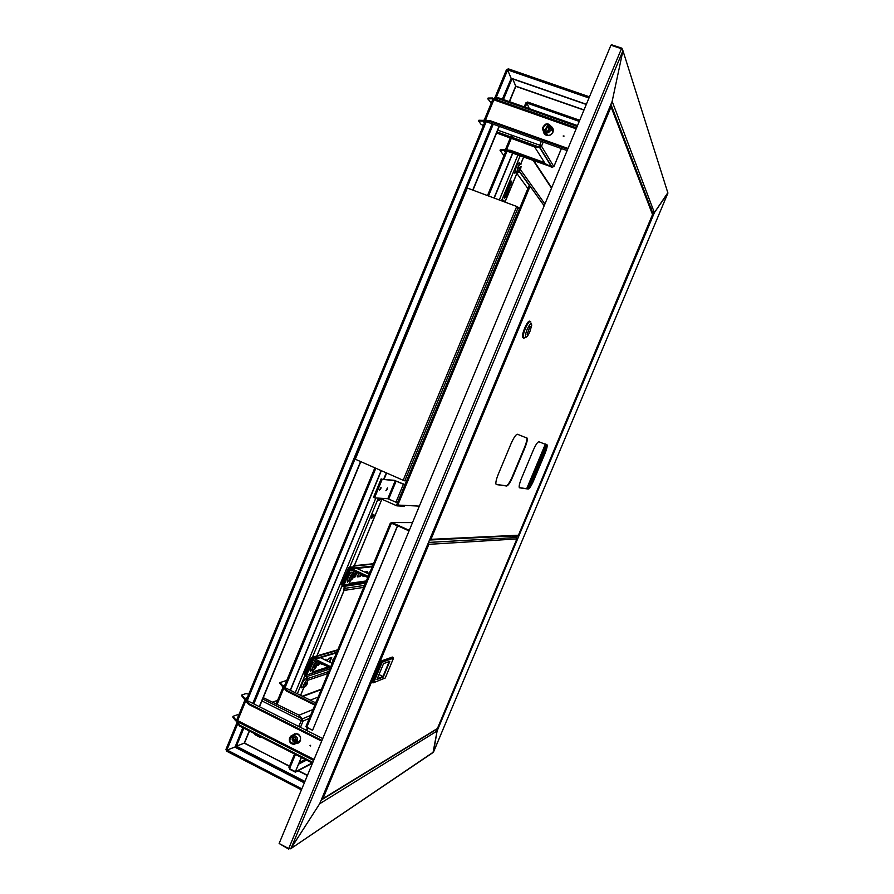 <?xml version="1.0" encoding="UTF-8"?>
<svg xmlns="http://www.w3.org/2000/svg" width="894" height="894" viewBox="0 0 894 894"><rect width="100%" height="100%" fill="white"/><g stroke="black" fill="none" stroke-linecap="round" stroke-linejoin="round"><path stroke-width="1.34" d="M516.441 535.774L515.737 536.489M526.689 488.694L545.407 444.016M527.326 488.783L545.988 444.217M436.194 729.448L437.099 730.99L436.16 729.526L321.259 800.041M610.803 104.699L652.62 213.096L651.86 212.828L654.386 212.649L652.274 213.901M433.489 752.077L667.919 193.059L654.386 212.649L437.099 730.99L319.661 803.784L612.155 101.368L611.775 102.285L612.155 101.368L654.386 212.649L667.818 192.746M288.896 848.652L290.639 848.775L433.523 751.999L437.099 730.99L433.054 752.524M651.491 209.028L652.084 207.62M667.919 193.059L622.939 50.701L291.131 848.149L319.661 803.784L291.131 848.149L288.706 848.562L279.129 843.489L610.926 45.203L621.464 48.712L622.939 50.701L612.155 101.368L622.939 50.701L621.9 48.198L611.373 44.7L611.138 45.27M288.695 849.132L279.319 843.59M514.553 535.864L514.698 536.534M515.29 536.512L516.151 536.467M514.251 536.556L512.854 535.942M310.732 745.898L310.017 745.54L310.732 745.898M310.374 745.305L310.676 745.998M292.629 735.226L293.344 734.499C298.495 732.812 300.865 734.868 300.429 740.69L299.054 742.545L296.059 743.517M292.874 735.147L294.461 733.851M236.921 719.648L237.636 720.598L236.698 722.196L239.603 726.017L312.52 763.152M293.266 739.707L295.981 739.74M298.272 743.059L296.294 743.383M245.727 700.829L244.732 700.538L246.152 700.047M302.396 720.676L301.993 719.569L301.412 720.452L303.088 721.022L301.122 720.575L261.92 700.918M301.412 720.452L298.685 726.453M283.711 688.156L282.85 687.709L283.61 687.899L282.884 685.888L282.605 686.57L279.688 683.284L279.967 682.603L286.94 680.345M277.621 700.348L272.871 702.047M282.962 687.587L282.605 686.57M279.967 682.603L282.884 685.888L284.929 685.206M294.059 741.025L295.735 738.746M293.478 740.187L294.249 740.076M309.324 718.396L303.088 721.022L302.317 718.854L302.016 719.592M310.553 715.435L302.317 718.854L299.088 715.155L313.012 709.501M314.822 705.142L286.661 691.163L283.7 687.821L374.91 467.853M315.761 702.885L283.99 687.128L286.952 690.47L286.661 691.163M315.113 704.45L286.952 690.47M263.261 697.666L299.054 715.144L302.284 718.854L301.122 720.575M262.702 699.03L302.284 718.854L301.982 719.581M238.72 715.088L237.323 714.775L233.066 716.295L235.927 720.039L236.776 719.871M236.821 719.715L235.625 720.776L237.346 720.43M235.625 720.776L232.764 717.033L233.066 716.295M244.878 700.371L244.8 698.538L245.593 700.639M248.733 694.202L246.062 693.576L241.883 694.929L244.8 698.538L247.292 697.711M244.487 699.287L241.581 695.666L241.883 694.929M313.649 760.436L237.011 721.458L239.905 725.269L312.833 762.392M239.905 725.269L239.603 726.017M322.745 738.556L245.895 699.913L248.856 703.589L248.554 704.338L245.593 700.65M321.974 740.4L248.856 703.589M321.661 741.16L248.554 704.338M563.98 136.201L563.209 135.922L563.98 136.201M564.013 135.977L563.321 136.38M548.871 125.696L549.464 125.752M551.33 126.501C553.196 127.976 553.71 129.898 552.905 132.267C551.799 134.525 550.022 135.631 547.586 135.575C545.15 135.206 543.753 133.809 543.384 131.373M549.017 125.953L549.631 126.009M551.408 126.713L552.783 128.144M483.397 125.596L480.972 124.244L478.614 121.014L478.927 120.243L483.553 120.388L484.425 119.673L485.554 119.863L485.218 120.388M484.436 119.841L485.476 120.031M510.217 151.019L505.903 150.751L506.194 150.036L510.508 150.304L510.217 151.019L545.195 163.68L534.657 146.94L539.406 147.208L540.769 145.934L539.741 145.208L541.518 146.203L553.855 166.619M540.769 145.934L541.518 146.203L539.406 147.208L551.911 167.401L545.217 163.68M503.981 155.757L500.059 150.382L500.349 149.678L506.496 149.667M505.579 149.477L506.473 149.879M544.077 133.485L543.53 131.541M577.178 126.4L498.561 98.731L493.98 98.776L493.834 99.815L492.695 99.815M504.596 149.935L504.629 150.728L506.295 149.644M527.885 188.511L516.877 173.436M505.434 152.237L504.294 150.65L500.059 150.382M545.195 163.68L552.201 167.334M505.903 150.751L552.034 167.055M510.508 150.304L544.547 162.607M561.365 148.549L553.922 166.474L551.911 167.401M497.768 130.155L539.741 145.208L539.373 147.186L539.887 145.443M496.606 132.971L534.623 146.929L539.373 147.186L497.008 131.988M483.375 120.344L483.419 121.193L485.218 120.008M484.447 123.048L483.062 121.115L478.614 121.014M492.75 99.614L492.594 98.016L493.544 99.715M492.762 99.525L492.27 98.787L487.766 98.821L488.079 98.061L492.594 98.016M487.766 98.821L491.32 102.966M568.003 148.471L489.577 120.478L485.062 120.377L484.738 121.148L489.264 121.249L567.679 149.264M489.577 120.478L489.264 121.249M576.574 127.864L493.98 98.776L494.293 98.005L498.874 97.96L498.561 98.731M577.513 125.607L498.874 97.96M295.456 742.009C293.344 740.869 292.617 739.103 293.266 736.712M293.131 743.886L293.444 743.853C297.568 740.914 297.311 738.343 292.651 736.164L289.589 738.422C288.952 741.573 290.137 743.395 293.131 743.886M293.198 735.159C297.836 736.522 298.819 739.282 296.149 743.45L293.78 744.356C290.204 743.774 288.796 741.607 289.555 737.841L290.885 736.03L293.198 735.159M296.819 743.137L300.596 740.232M298.015 734.019L296.171 733.672L293.4 734.913M298.317 743.037L296.383 743.339M297.322 742.903L299.11 742.076C301.77 737.941 300.797 735.192 296.182 733.84L292.763 735.203M292.684 736.678L290.986 737.315C289.008 740.344 289.723 742.355 293.098 743.372L294.819 742.724C296.763 739.684 296.059 737.673 292.684 736.678M292.874 736.678C291.433 739.561 292.215 741.45 295.221 742.333M292.964 735.103L294.506 733.829M544.692 130.625L547.385 127.395L550.067 127.328M548.044 125.864L549.754 126.233M545.608 124.311C541.675 128.479 542.434 130.859 547.899 131.452C551.844 127.283 551.084 124.903 545.608 124.311M548.402 132.636L546.357 132.938C541.552 130.658 541.328 127.73 545.675 124.132L547.832 123.841C552.548 126.166 552.738 129.105 548.402 132.636M543.809 131.82C544.29 134.156 545.72 135.407 548.111 135.597M544.1 133.519L543.574 131.586M543.999 131.999L547.787 135.419L549.832 135.128C553.308 132.982 553.889 130.401 551.564 127.361M547.743 130.982C550.905 128.39 550.76 126.255 547.318 124.568L545.765 124.78C542.591 127.395 542.747 129.529 546.245 131.195L547.743 130.982M550.056 127.171L546.86 126.713L544.569 130.535M552.626 132.837C553.621 130.569 553.252 128.658 551.509 127.093M549.788 126.3L549.162 126.21M549.866 126.49L548.782 126.356M551.419 126.769L552.805 128.188M547.474 134.871L544.837 132.524L546.759 133.631M529.282 108.643L526.957 103.045L527.829 102.106L579.725 120.288M294.618 741.539L295.478 741.975M527.605 102.05L525.94 102.855M524.264 106.889L525.851 102.899L526.979 103.101M512.564 153.165L494.002 197.999M381.157 470.602L290.237 690.224M525.225 107.224L526.946 103.056L529.27 108.643M512.776 153.243L494.214 198.077M381.358 470.68L290.438 690.324M586.375 104.274L511.022 78.147L507.602 69.9L508.563 68.927L589.47 96.831M586.296 104.464L511.189 78.426L502.573 99.256M506.44 69.956L507.591 69.9L511.189 78.426L502.327 99.178M226.707 751.262L226.83 750.178L234.787 747.093L304.329 782.865M234.798 747.071L304.429 782.608M243.034 727.761L235.111 746.948L226.83 750.167L226.126 749.183M236.686 746.077L235.748 747.06L235.323 746.434M307.469 775.288L298.35 770.617M289.533 766.091L244.218 743.149L249.258 730.934M307.368 775.534L298.06 770.762M289.433 766.337L244.52 743.026L236.385 746.199L244.207 743.16M509.289 101.614L515.693 86.115L512.72 78.963L515.86 86.383L583.961 110.085M515.704 86.115L584.039 109.895M508.295 68.86L506.563 69.71M226.014 749.541L226.595 751.172L301.423 789.838M235.513 745.954L236.385 746.188L243.827 728.163M509.524 101.704L515.827 86.338M244.52 743.026L249.471 731.046M259.506 706.763L360.796 461.639M472.971 190.154L499.333 126.367M259.294 706.651L360.573 461.539M472.736 190.076L499.098 126.289M496.002 97.982L507.624 69.956M492.158 123.808L252.823 703.399M242.81 727.649L235.111 746.948M492.404 123.886L253.047 703.511M301.826 788.877L227.143 750.044M321.449 799.571L322.957 798.644L321.628 799.158M437.401 728.565L322.566 799.158M515.514 537.126L516.956 538.78M428.148 543.418L428.874 544.334L428.394 542.747M380.777 661.158L371.96 682.346L373.044 682.882L381.883 661.683L393.449 657.582L392.377 657.068L380.777 661.158L382.207 662.197L373.703 682.625L385.258 677.998L393.528 658.163L382.207 662.197M378.989 674.568L382.967 676.49L389.192 661.571L383.56 663.605M377.257 678.736L382.967 676.49L383.291 676.993L376.944 679.496L383.571 663.583L389.818 661.325L383.291 676.993M389.818 661.325L389.192 661.571M373.044 682.882L373.703 682.625M393.528 658.163L393.449 657.582M519.336 487.655L527.818 488.85C529.125 488.459 530.969 485.587 533.327 480.223L544.379 453.828C546.111 449.559 546.916 446.575 546.77 444.866L546.569 444.419M496.114 484.392L506.239 485.811C507.77 485.408 509.826 482.279 512.396 476.446L524.398 447.749C526.231 443.223 527.069 439.993 526.901 438.06L526.633 437.457M519.593 487.822L528.22 489.029C529.539 488.638 531.371 485.766 533.729 480.391L544.781 454.007C546.525 449.727 547.318 446.743 547.184 445.044L538.881 441.737C537.562 441.915 535.651 444.821 533.17 450.464L521.56 478.201C519.827 482.458 519.034 485.464 519.168 487.196L519.414 487.744M496.427 484.57L506.686 486.012C508.217 485.598 510.273 482.469 512.843 476.636L524.845 447.928C526.678 443.413 527.516 440.183 527.348 438.25L517.447 434.249C515.905 434.406 513.759 437.568 511.033 443.726L498.371 474.043C496.55 478.525 495.723 481.765 495.879 483.743L496.192 484.47M429.455 540.199L430.953 539.328L429.69 539.641M518.386 535.35L517.19 535.763M610.3 105.894L610.904 107.213L430.953 539.328L518.442 535.215L652.531 214.549M652.687 214.951L610.49 105.458M530.019 321.337C528.902 320.398 527.114 322.667 524.644 328.154C523.024 332.199 522.308 335.194 522.509 337.15L523.403 337.921M530.902 322.097C530.008 320.276 528.175 322.388 525.393 328.444C523.772 332.501 523.057 335.496 523.258 337.44L523.705 338.223L524.901 337.697M529.941 331.462L531.684 325.472C531.584 322.008 530.086 323.282 527.203 329.283C525.482 333.741 525.013 336.412 525.806 337.284C526.857 337.295 528.231 335.351 529.941 331.462M530.019 326.444L527.147 334.311L530.019 326.444M305.871 726.699L390.332 523.158L305.871 726.699L312.542 730.331L397.584 525.907L391.416 523.202L397.584 525.907M301.289 757.43L295.389 771.645L289.555 768.65L288.963 767.465L294.584 754.022M295.389 771.645L301.423 757.497M306.374 730.32L307.435 727.761M307.927 728.007L306.854 730.566M391.762 523.102L390.387 523.135M412.514 522.577L391.896 522.543L409.284 530.354M391.673 523.068L409.061 530.891M288.963 767.711L289.723 768.739M289.544 769.175L295.378 772.159L295.501 771.589M312.487 763.23L295.378 772.159M312.196 762.984L295.59 771.645M390.332 523.158L391.416 523.202L306.676 727.392M312.542 730.331L397.428 525.907M310.24 700.147L318.152 697.119M255.136 733.929L254.846 734.644L259.875 737.215L261.517 737.181M372.921 514.732L371.669 517.47M373.536 516.33L373.949 514.307L372.049 516.307L371.625 518.33L373.536 516.33M514.799 172.363L515.357 171.302M304.977 679.105L305.189 678.401M379.883 498.304L378.933 499.936M502.92 200.591L502.808 201.284M510.82 181.504L504.305 197.675M515.346 170.273L514.843 173.201L516.274 171.927M519.213 164.619L519.347 162.775L518.386 163.222M306.128 679.015L306.229 678.054L304.295 679.809M305.96 678.937L305.625 678.781C303.345 680.49 301.96 683.105 301.457 686.626L301.267 687.855L302.451 687.341M379.492 498.193L378.922 500.685L380.878 498.74M503.825 201.664L503.903 200.155L502.562 201.195M504.898 195.484L504.35 198.49L505.982 196.803L511.793 181.057L510.183 182.734L504.898 195.484M305.893 674.143L304.876 674.467L305.234 675.484L307.19 676.445L307.927 678.468L307.067 680.535L306.418 680.222L306.91 677.138L304.955 676.177L304.217 674.154L311.336 657.593L315.325 658.397L316.454 656.006L317.102 656.319L315.727 659.046L336.513 652.855M312.129 658.118L315.727 659.046M316.666 665.248L319.437 662.499M320.98 663.896L321.795 663.65M325.505 660.141L325.673 659.28M328.444 661.571L329.383 661.281L331.383 657.548M332.479 660.32L333.563 659.984M304.876 674.467L311.458 658.565L312.531 658.252M316.655 665.762L318.387 665.214L320.074 662.812M317.772 661.683L316.521 662.353L316.945 661.281M326.131 660.454L326.008 659.18L324.477 659.649M321.08 663.292L321.281 664.309L322.432 663.951M329.07 661.873L330.009 661.582L331.73 657.436L328.824 658.319L327.092 660.912M335.038 656.431L332.49 660.532L333.328 660.543M337.563 650.34L317.102 656.319M337.787 649.782L316.454 656.006M307.067 680.535L327.964 673.473M310.564 669.282L310.363 671.707L311.816 669.952M310.855 669.483L310.095 670.634M320.387 657.66L332.155 663.37M313.157 670.433L311.984 673.249L306.72 674.97L305.748 674.489L311.894 659.649L313.191 658.576M306.72 674.97L313.123 659.806L330.322 667.796M315.303 659.236L330.746 666.756M314.967 661.649L314.096 661.806M316.632 665.449L316.744 664.309C317.091 662.532 316.711 662.108 315.604 663.035L312.643 668.477L312.922 670.511L313.615 670.098M315.94 662.32L315.157 661.94C313.984 661.214 312.52 663.124 310.766 667.673L310.576 669.349L311.313 669.707M315.571 666.801L316.13 667.036L314.766 669.036L315.314 668.109L314.543 667.583M316.13 667.036L316.711 665.46L316.364 666.186L316.275 664.834L315.772 665.315L314.319 668.41L315.191 667.941M315.805 667.628L315.157 667.259M316.476 666.321L315.783 666.198M343.128 584.229L342.201 584.363L342.57 585.369L344.548 586.296L345.285 588.297L344.425 590.386L343.765 590.074L344.257 586.989L342.279 586.062L341.542 584.061L348.783 567.344L352.683 568.171L353.856 565.723L354.516 566.025L353.029 568.83L372.25 566.74M349.699 567.947L353.029 568.83M353.499 577.021L356.248 572.998M357.276 576.541L359.645 576.239L361.098 574.361M362.64 575.848L363.947 575.68M366.674 572.965L366.92 571.724M342.201 584.363L348.828 568.372L350.28 568.215M353.309 577.435L354.851 577.233L356.874 573.177L353.812 573.289M358.606 573.21L357.533 576.887L360.282 576.529L361.735 574.652M367.3 573.255L367.3 571.679L364.596 572.004M362.74 575.121L362.897 576.194L364.573 575.971M370.351 571.311L368.227 573.68M373.346 564.103L354.516 566.025M373.502 563.723L353.856 565.723M344.425 590.386L363.69 587.369M353.678 576.06L353.767 574.898C354.091 573.143 353.756 572.652 352.75 573.4L349.833 578.72L350.146 580.999L350.794 580.608M352.906 572.842L352.135 572.484C351.029 571.691 349.632 573.512 347.945 577.937L347.732 579.882L348.492 580.228M352.627 577.368L353.197 577.602L351.845 579.569L352.415 578.597L351.677 578.049M353.197 577.602L353.767 576.082L353.443 576.708L353.387 575.278L352.918 575.691L351.476 578.776L352.314 578.384M352.884 578.172L352.091 577.736M353.521 576.965L352.884 576.842M347.699 579.658L347.42 582.273L348.939 580.441M347.956 579.982L347.174 581.234M356.851 568.416L369.188 574.127M350.236 580.955L348.828 584.341L342.994 584.575L349.174 569.657L350.962 568.528M343.978 585.034L350.47 569.757L367.803 577.468M352.27 569.02L368.227 576.429M353.566 572.931L354.281 571.199M351.99 572.182L351.208 572.238M404.658 505.401L404.323 506.205L396.858 505.859L379.659 498.204M384.118 479.162L386.666 473.015M397.282 504.842L396.858 505.859M405.071 484.514L402.892 483.945M387.203 489.364L387.515 487.889L385.873 490.739L387.203 489.364M380.766 488.794L381.079 487.297L379.402 490.191L380.766 488.794M404.915 484.872L395.249 480.76L387.806 498.718L397.461 502.853M405.004 484.671L394.243 480.313L382.207 479.285L395.249 480.76M387.806 498.718L374.508 497.869L382.207 479.285M381.168 478.826L373.468 497.41L374.508 497.869M307.301 683.653L307.782 680.3M306.541 680.289L304.206 683.91C303.2 686.324 303.044 687.62 303.759 687.788L304.496 687.374M306.608 679.742L302.965 687.363L302.183 686.983M305.692 684.301L306.754 684.815L305.614 686.346L306.139 684.86L305.469 684.77L307.201 682.1L306.754 683.619M306.754 684.815L307.201 683.832M306.91 684.659L305.748 684.178M306.139 684.86L305.558 684.569M520.967 164.295C520.464 163.546 519.649 164.317 518.531 166.608L517.425 172.173L518.375 172.173M519.135 163.446C517.034 163.993 515.804 166.709 515.447 171.614L516.14 171.871M519.883 169.346L519.068 170.475L520.006 168.776L519.526 168.184L520.911 166.675M520.308 169.514L521.135 166.653M520.744 168.553L519.57 168.094M520.666 168.932L519.783 168.474M519.805 167.591L520.442 167.804M519.783 167.647L520.867 167.949M397.808 505.065L396.735 504.596L528.991 185.829L530.097 186.243L397.808 505.065L419.353 506.116M530.097 186.243L544.167 205.821M406.502 481.05L403.16 480.268L355.287 459.225L467.283 188.042L516.732 206.469L519.47 208.783M467.283 188.042L466.187 187.36M354.091 458.834L355.287 459.225M529.907 486.839L546.625 446.922M546.849 444.519L528.354 488.649M517.347 535.819L516.598 537.618M621.464 48.712L288.706 848.562M314.062 759.442L237.636 720.598L245.604 701.287L246.431 701.701M294.282 737.069L293.232 739.617M277.174 704.193L283.7 688.414L284.65 688.883M303.088 721.022L300.462 727.347M276.28 703.746L282.873 687.799M302.284 696.202L321.46 689.14M301.58 720.083L302.44 720.519M487.129 120.422L485.554 119.863L493.834 99.815L576.172 128.825M547.24 127.127L545.597 131.072M544.971 132.591L544.591 133.508M541.328 141.386L539.741 145.208M508.384 150.17L506.652 149.544L511.212 138.514M511.726 137.263L512.486 135.43M549.709 126.456L547.843 130.937M546.737 133.608L546.178 134.96M543.228 142.057L541.518 146.203M552.827 131.899L551.419 129.395M505.646 149.32L510.25 138.179M510.776 136.927L511.524 135.095M551.497 188.198L533.372 160.697M520.397 169.569L544.927 204.011M529.818 186.131L519.202 171.38M551.654 187.829L533.942 160.898M567.12 150.605L484.738 121.148M526.957 103.045L579.267 121.394M295.758 741.417L294.584 740.824M487.554 195.596L506.082 150.818M285.052 687.654L375.838 468.255M488.504 195.954L507.043 151.164M235.513 747.16L304.508 782.429M507.602 69.9L588.99 97.994M304.921 781.434L236.385 746.199M253.84 703.913L354.952 459.08M466.947 187.896L493.253 124.199M503.434 99.558L512.038 78.717M226.83 750.167L237.782 723.626M247.28 700.605L486.224 121.685M621.665 48.79L621.9 48.198M428.874 544.334L322.957 798.644L437.423 728.487L516.877 538.937L428.874 544.334M516.441 537.529L428.528 542.434M515.48 537.227L511.647 535.998L515.212 537.339M511.994 535.987L515.581 536.959M512.653 535.953L515.503 536.702M514.318 536.411L515.425 536.724L514.463 536.065M289.555 768.65L295.445 754.458M305.312 759.487L299.356 762.493M298.674 764.113L306.553 760.112M314.856 702.438L316.152 701.924M300.552 695.342L303.669 687.832M316.912 655.861L344.101 590.241M354.281 565.678L381.839 499.176M504.942 202.078L517.213 172.464M515.447 171.614L517.034 172.196C517.391 167.346 518.621 164.619 520.721 163.993L523.56 157.143M520.129 155.902L501.523 200.804M378.363 498.114L349.755 567.187M342.011 585.894L312.386 657.392M304.686 675.998L297.333 693.744M295.232 692.705L375.882 497.958M383.694 479.117L386.286 472.848M499.299 199.977L517.883 155.087M505.982 196.803L504.954 196.423M511.234 184.108L510.217 183.728M307.19 676.445L329.819 668.991M305.234 675.484L329.718 667.505M312.688 657.503L316.264 656.453M315.526 658.196L314.643 658.453M328.4 666.857L312.498 671.997M329.383 661.281L330.009 661.582M317.75 664.912L318.387 665.214M336.736 652.318L316.241 658.397M307.927 678.468L328.78 671.495M312.866 660.13L313.928 659.817M316.632 662.577C315.403 662.063 313.95 664.007 312.274 668.41L312.632 670.511M344.548 586.296L365.411 583.212M342.57 585.369L365.925 581.994M350.057 567.288L353.353 566.941M352.75 568.126L352.046 568.204M366.361 580.932L349.241 583.369M359.645 576.239L360.282 576.529M354.214 576.932L354.851 577.233M372.519 566.092L353.655 568.115M345.285 588.297L364.517 585.369M353.633 573.076C352.459 572.518 351.074 574.373 349.476 578.653L349.811 581.022M350.157 570.115L351.599 569.959M388.7 499.031L396.143 481.084M403.395 484.269L395.93 502.249M306.832 684.77L303.792 687.788L302.965 687.363L303.502 687.788M520.207 169.894L518.14 172.363L517.034 172.196L517.559 172.52M403.16 480.268L516.732 206.469M466.377 187.561L354.326 458.879M404.77 480.849L518.263 207.274M667.963 192.981L433.523 752.022M611.898 102.084L319.985 803.08M433.322 752.346L290.639 848.775M244.732 700.538L236.776 719.826M282.85 687.709L276.224 703.723M321.259 689.62L302.764 696.437M296.003 740.143L294.718 740.724M492.695 99.636L484.425 119.673M553.945 166.53L561.41 148.56M511.469 135.072L510.72 136.905M510.195 138.157L505.568 149.343M544.189 205.788L519.347 171.212M505.535 151.991L504.629 150.728M552.291 167.491L539.808 147.287M539.339 147.119L497.03 131.943M484.559 122.791L483.419 121.193M576.563 127.887L493.991 98.798M293.444 743.853L294.148 744.322M296.149 743.45L299.11 742.076M292.349 736.712L290.986 737.315M289.589 738.422L289.555 737.841M546.357 132.938L547.787 135.419M548.402 126.501L547.318 124.568M525.851 102.899L524.208 106.867M506.026 150.795L487.498 195.574M374.865 467.83L284.113 687.184M506.451 69.754L494.795 97.994M485.174 121.305L246.297 700.114M237.011 722.609L225.97 749.373M652.799 213.152L610.926 104.419M516.922 538.881L437.423 728.521M430.349 539.976L518.107 535.685M652.709 214.918L518.431 535.26M525.806 337.284L523.705 338.223M522.509 337.15L523.258 337.44M294.551 754L288.963 767.465M523.627 157.165L520.777 164.027M517.268 172.497L505.009 202.1M381.894 499.198L354.348 565.667M344.168 590.264L316.99 655.838M303.748 687.799L300.607 695.376M316.398 656.118L312.14 657.358M310.576 669.349L312.922 670.511L316.219 666.902M353.387 566.863L349.912 567.221M347.732 579.882L350.146 580.999L353.275 577.502M350.47 569.757L351.029 569.702M403.831 483.967L402.993 483.877"/></g></svg>
